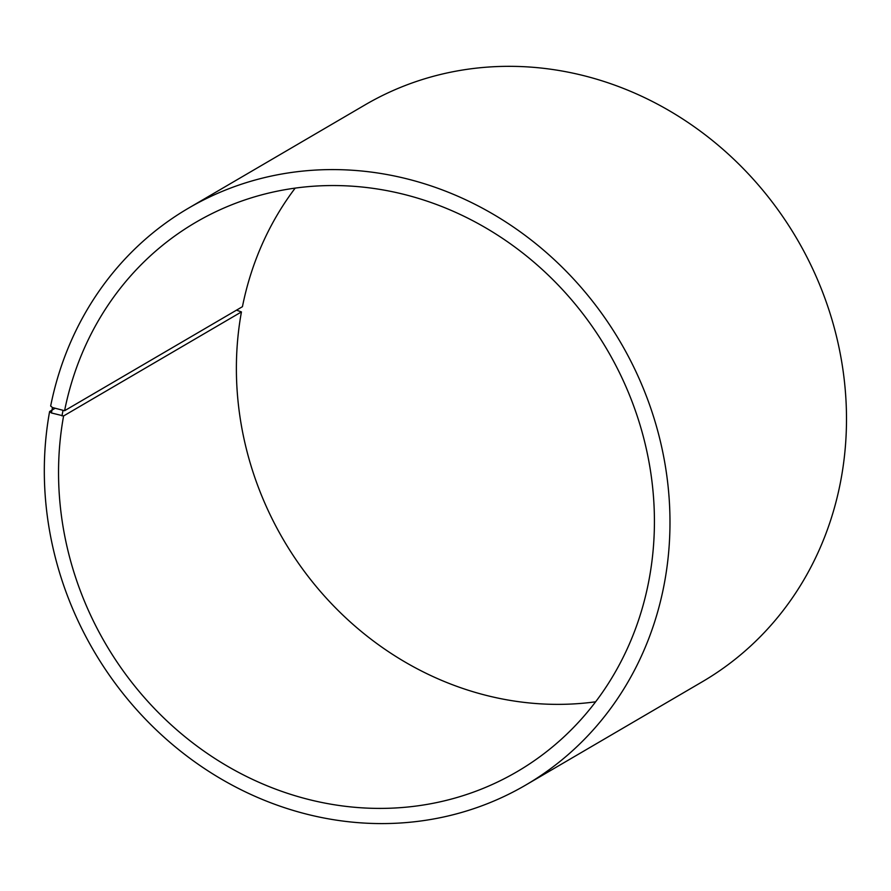 <?xml version="1.0" encoding="UTF-8"?>
<svg xmlns="http://www.w3.org/2000/svg" width="891" height="891" viewBox="0 0 891 891"><rect width="100%" height="100%" fill="white"/><g stroke="black" fill="none" stroke-linecap="round" stroke-linejoin="round"><path stroke-width="1.34" d="M55.097 408.301L49.618 411.508A334.114 305.223 59.7 0 0 182.354 752.561A334.114 305.223 59.7 0 0 525.857 784.982A334.114 305.223 59.7 0 0 620.615 342.478A334.114 305.223 59.7 0 0 188.458 208.193A334.114 305.223 59.7 0 0 50.664 406.006L52.469 407.532L64.586 410.718L242.441 306.682A318.198 290.689 59.7 0 1 295.177 188.124M64.586 410.718A318.198 290.689 59.7 0 1 195.82 222.316A318.198 290.689 59.7 0 1 607.406 350.208A318.198 290.689 59.7 0 1 517.148 771.639A318.198 290.689 59.7 0 1 190.017 740.766A318.198 290.689 59.7 0 1 63.595 415.952L241.439 311.917L236.494 310.157M595.645 701.796A318.198 290.689 59.7 0 1 241.439 311.917M188.458 208.193L364.965 104.938A334.114 305.223 59.7 0 1 797.133 239.222A334.114 305.223 59.7 0 1 702.364 681.726L525.857 784.982M52.469 407.532L51.433 412.967L63.595 415.952M49.618 411.508L51.433 412.967M62.971 410.628L61.969 415.885"/></g></svg>
